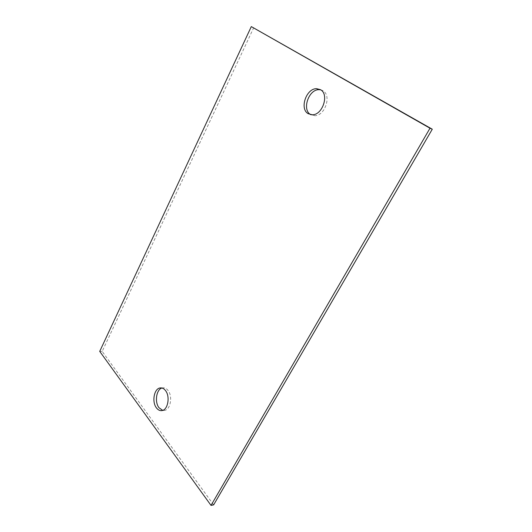 <?xml version="1.0" encoding="UTF-8"?>
<svg xmlns="http://www.w3.org/2000/svg" width="532" height="532" viewBox="0 0 532 532"><rect width="100%" height="100%" fill="white"/><g stroke="black" fill="none" stroke-linecap="round" stroke-linejoin="round"><path stroke-width="0.4" stroke-dasharray="2.66 2" d="M320.723 89.841L322.877 90.693C331.875 95.281 325.005 116.056 314.705 115.69L310.715 114.679M213.638 504.875L102.191 351.399L253.711 27.724M161.947 388.021L162.586 387.855C164.574 387.549 166.37 388.387 167.979 390.382C172.887 396.114 170.559 409.707 164.561 410.398L162.719 410.372M99.723 351.379L102.191 351.399M312.284 114.786L314.705 115.69M161.302 387.908L162.586 387.855M162.007 410.571L164.561 410.398"/><path stroke-width="0.8" d="M310.715 114.679L310.535 114.566C301.784 109.698 308.646 89.316 319.014 89.682L320.723 89.841M320.47 89.682C329.481 94.277 322.598 115.138 312.284 114.786L308.114 113.662C299.363 108.781 306.233 88.325 316.613 88.678L320.47 89.682M429.996 128.219L251.303 26.6L432.277 129.21L213.638 504.875L211.024 505.4L429.996 128.219L432.277 129.21M162.719 410.372L159.001 407.738C154.446 402.112 156.328 389.504 161.947 388.021M211.024 505.4L99.723 351.379L251.303 26.6M156.455 407.904C151.667 401.993 154.061 388.639 160.046 387.961C162.034 387.648 163.829 388.493 165.432 390.488C170.333 396.247 167.999 409.879 162.007 410.571C159.933 410.904 158.077 410.012 156.455 407.904M316.613 88.678L319.014 89.682M160.046 387.961L161.302 387.908"/></g></svg>
